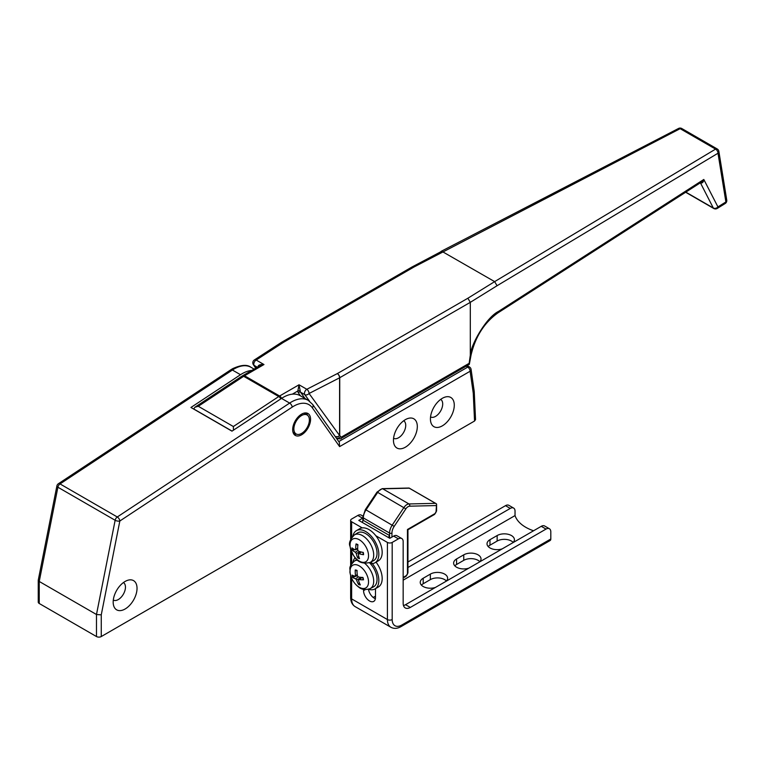 <?xml version="1.0" encoding="UTF-8"?>
<svg xmlns="http://www.w3.org/2000/svg" width="765" height="765" viewBox="0 0 765 765"><rect width="100%" height="100%" fill="white"/><g stroke="black" fill="none" stroke-linecap="round" stroke-linejoin="round"><path stroke-width="1.15" d="M242.849 375.596L241.989 376.122A3.376 1.798 56.5 0 1 243.672 376.294A16.868 9.735 -60 0 1 244.532 375.758A3.376 1.951 -120 0 0 242.849 375.596L259.784 365.813L263.973 364.542C260.358 364.293 258.369 364.982 258.006 366.607A3.376 1.951 120 0 0 258.015 366.837M300.224 390.982L299.029 384.785L297.843 390.982A1.683 0.975 180 0 1 300.224 390.982A3.376 1.951 -60 0 0 300.549 392.177A1.683 1.329 144.9 0 0 298.321 392.77L300.521 395.907M193.688 409.046L194.855 407.267L198.288 406.282L233.354 426.526L233.43 430.188M335.29 436.624L337.929 436.7L339.593 435.505L339.593 377.805A3.376 1.951 -0 0 0 339.736 377.719L470.303 302.338L467.874 298.235L494.639 281.625L441.768 251.274L412.268 266.851M309.586 401.252L304.757 394.606A3.376 1.951 -60 0 1 306.822 389.28L299.029 384.785L279.598 396.002A16.868 9.735 120 0 0 278.737 396.538A3.376 1.798 56.5 0 1 280.812 398.881M304.977 398.469L300.549 392.177L304.757 394.606A3.376 2.601 -36 0 0 309.07 393.487A3.376 1.836 -117.2 0 0 306.822 389.28L337.346 373.588L467.874 298.235M717.216 148.974L681.797 128.53A3.376 1.951 120 0 0 680.152 128.673L715.571 149.118A3.376 2.046 59 0 1 718 153.23A3.376 2.266 170.8 0 0 718.861 151.365A3.376 3.376 0 0 0 717.216 148.974A3.376 1.951 120 0 0 715.571 149.118L494.639 281.625L497.068 285.728L718 153.23L725.889 201.96L717.933 206.904L703.81 179.469L498.579 311.374C485.995 317.523 470.494 345.455 470.303 355.237L469.146 363.327L341.869 436.805A2.027 1.167 -60 0 1 340.626 436.7L339.736 435.419A3.376 1.951 180 0 1 339.593 435.505L309.07 393.487L339.593 377.805A3.376 1.836 -117.2 0 0 337.346 373.588A3.376 1.951 -120 0 1 339.736 377.719L339.736 435.419A3.376 2.658 -35.1 0 1 337.939 436.719M685.823 192.13L713.296 207.984A3.376 1.951 120 0 0 713.774 208.491A3.376 3.376 0 0 0 717.235 208.443A3.376 2.018 -121.8 0 0 717.933 206.904A3.376 2.62 152.8 0 1 713.296 207.984L700.53 183.055C702.423 183.265 703.523 182.07 703.81 179.469L701.123 182.299L497.929 312.885A3.376 1.979 -122.7 0 0 498.579 311.374M413.884 267.061L412.259 266.851L281.644 342.261L283.356 342.414L413.884 267.061L680.152 128.673A3.376 1.913 62.6 0 0 678.555 128.453L441.07 251.379M255.74 368.156L253.387 364.685A3.376 2.716 -34.1 0 0 254.114 365.364L257.336 367.229M281.549 342.318L254.343 359.961A3.376 2.056 57 0 1 256.179 360.038A3.376 1.951 120 0 0 254.114 365.364L255.931 368.041M497.068 285.728L470.303 302.338L470.303 355.237M725.201 203.5A3.376 3.376 0 0 0 726.75 200.095A3.376 2.266 170.8 0 1 725.889 201.96A3.376 2.018 58.2 0 1 725.201 203.5L717.235 208.443M341.869 436.805A3.376 1.951 -120 0 1 341.171 438.355L469.28 364.389L469.146 363.327M403.165 577.412L406.263 575.624A1.683 0.975 120 0 0 407.458 573.559L407.458 529.495L434.883 513.65A1.683 0.975 120 0 0 436.079 511.584L436.528 503.934L409.026 488.051M362.18 522.361L363.327 520.382L389.567 535.529L389.567 538.168M407.458 529.495L407.946 529.772L434.539 514.424A1.683 0.975 60 0 0 434.883 513.65M435.4 503.341L408.969 503.953A6.751 3.892 120 0 0 403.92 507.53L392.254 525.048A10.117 5.843 120 0 0 389.567 533.052L389.567 535.529L388.419 537.508M405.383 419.641A16.868 9.735 -60 0 1 408.539 418.312A16.868 9.735 -60 0 1 413.817 438.288A16.868 9.735 -60 0 1 393.879 443.7A16.868 9.735 -60 0 1 405.383 419.641M393.573 438.288A10.117 5.843 120 0 0 403.633 432.407A10.117 5.843 120 0 0 403.691 420.76M442.352 398.297A16.868 9.735 -60 0 1 445.507 396.968A16.868 9.735 -60 0 1 450.786 416.935A16.868 9.735 -60 0 1 430.848 422.347A16.868 9.735 -60 0 1 442.352 398.297M430.552 416.935A10.117 5.843 120 0 0 440.602 411.054A10.117 5.843 120 0 0 440.669 399.407M125.106 581.457A16.868 9.735 -60 0 1 128.262 580.128A16.868 9.735 -60 0 1 133.54 600.095A16.868 9.735 -60 0 1 113.603 605.507A16.868 9.735 -60 0 1 125.106 581.457M113.306 600.095A10.117 5.843 120 0 0 123.356 594.214A10.117 5.843 120 0 0 123.423 582.567M240.506 374.716L232.397 370.031L60.033 483.929A3.376 1.798 -123.5 0 0 58.341 483.757A3.376 3.376 0 0 0 56.897 485.918A3.376 1.396 11.2 0 0 57.891 487.219A3.376 1.951 -60 0 1 60.033 483.929L117.275 516.977L289.639 403.088L281.53 398.402L231.967 431.154L190.944 407.468L240.506 374.716A33.736 19.479 -60 0 1 251.771 370.442M281.53 398.402A33.736 19.479 -60 0 1 300.119 395.668L308.228 400.353L312.713 404.494A3.376 2.658 144.9 0 1 312.34 407.812A30.361 17.528 -60 0 0 292.201 407.114A3.376 1.798 56.5 0 0 289.639 403.088A33.736 19.479 -60 0 1 308.228 400.353M39.235 603.489A3.376 1.951 180 0 1 38.25 602.112L38.25 580.186L39.235 581.457L39.235 603.489L96.486 636.547L96.486 614.505L39.235 581.457L57.891 487.219L115.142 520.277A3.376 1.396 11.2 0 0 119.837 521.003L292.201 407.114M338.771 441.577L467.74 367.114A3.376 1.951 60 0 1 470.121 371.245L473.258 393.134L474.233 391.498L475.543 419.593L474.549 421.027L101.257 636.547A3.376 1.951 180 0 1 96.486 636.547M312.34 407.812L339.603 446.607L339.325 442.371L312.713 404.494M466.143 366.196L467.74 367.114A3.376 1.951 -60 0 1 469.423 366.951L467.128 365.632M474.233 391.498L471.077 369.39A3.376 3.376 0 0 0 469.423 366.951M310.571 419.297A12.651 7.306 120 0 0 307.951 413.511A12.651 7.306 120 0 0 295.3 420.807A12.651 7.306 120 0 0 295.3 435.419A12.651 7.306 120 0 0 305.044 432.024A12.651 7.306 120 0 0 310.571 419.297M309.376 419.985A10.959 6.33 120 0 0 307.1 414.965A10.959 6.33 120 0 0 296.141 421.295A10.959 6.33 120 0 0 296.141 433.956A10.959 6.33 120 0 0 304.585 431.02A10.959 6.33 120 0 0 309.376 419.985M101.257 614.859L96.486 614.505L115.142 520.277A3.376 1.951 120 0 1 117.275 516.977A3.376 1.798 -123.5 0 1 119.837 521.003L101.257 614.859L101.257 636.547M56.897 485.918L38.25 580.186M307.406 415.166A12.651 7.306 120 0 0 306.354 412.966M294.028 434.31A12.651 7.306 120 0 0 296.457 434.118M296.141 433.956L293.282 432.302A10.959 6.33 -60 0 1 292.976 432.11M303.925 413.157A10.959 6.33 -60 0 1 304.241 413.32L307.1 414.965M351.642 521.778L362.237 527.898L351.642 521.778L351.642 537.632L351.642 521.778A3.376 1.951 180 0 1 350.647 520.401A3.376 1.951 180 0 1 351.642 519.024L357.838 515.447L362.61 518.201A6.751 3.892 -60 0 1 362.83 518.077M407.946 567.487L510.265 508.419A6.751 3.892 -60 0 1 513.631 508.084A6.751 3.892 -60 0 1 515.036 511.173L515.036 515.581L403.165 580.166M362.897 516.079L361.214 515.113A6.751 3.892 120 0 0 357.838 515.447M513.631 508.084L508.868 505.33A6.751 3.892 120 0 0 505.493 505.665L407.946 561.979M398.393 538.856A6.751 3.892 -60 0 1 401.768 538.522L396.997 535.768A6.751 3.892 120 0 0 393.621 536.102L398.393 538.856L392.187 542.433A3.376 1.951 180 0 1 387.415 542.433L387.415 619.554L351.642 598.899L351.642 578.292L351.642 598.899A3.376 1.951 0 0 1 350.647 597.522L350.647 575.672M550.81 538.99L401.73 625.062A3.376 1.951 -120 0 1 401.032 626.611L550.111 540.539A3.376 1.951 -120 0 0 550.81 538.99L550.81 531.838A6.751 3.892 -60 0 0 549.413 528.749A6.751 3.892 -60 0 0 546.038 529.074L410.317 607.439L405.546 604.685A10.117 5.843 -60 0 1 403.471 605.526M401.768 538.522A6.751 3.892 -60 0 1 403.165 541.61L403.165 603.308A10.117 5.843 120 0 0 405.259 607.936A10.117 5.843 120 0 0 410.317 607.439M549.413 528.749L544.642 525.985A6.751 3.892 120 0 0 541.266 526.32L405.546 604.685M393.621 536.102L389.806 538.302L358.795 520.401L362.61 518.201M375.491 596.145L373.205 597.465M387.415 542.433L375.864 535.768L387.415 542.433L387.415 619.554A3.376 1.951 0 0 0 392.187 619.554L392.187 542.433M375.491 597.522A8.434 4.867 60 0 1 373.741 601.386A8.434 4.867 60 0 1 367.248 599.119A8.434 4.867 60 0 1 363.566 590.637L363.566 589.337L363.566 590.637A8.434 4.867 -120 0 0 369.533 600.965A8.434 4.867 -120 0 0 375.491 597.522L375.491 588.648L375.491 597.522M370.968 562.026A18.551 10.71 -120 0 1 374.993 588.935A18.551 10.71 -120 0 1 368.462 589.27A8.434 4.867 -120 0 0 375.395 598.727M533.568 530.776A39.005 22.52 180 0 1 515.036 515.581M502.223 548.868A10.117 5.843 180 0 1 492.096 548.878A10.117 5.843 180 0 1 487.018 543.81A10.117 5.843 180 0 1 489.983 539.679L497.145 535.548A10.117 5.843 180 0 1 508.17 534.286A10.117 5.843 180 0 1 514.415 539.679A10.117 5.843 180 0 1 513.047 542.615M435.438 587.424A10.117 5.843 180 0 1 425.302 587.434A10.117 5.843 180 0 1 420.234 582.375A10.117 5.843 180 0 1 423.198 578.244L430.351 574.113A10.117 5.843 180 0 1 441.386 572.842A10.117 5.843 180 0 1 447.63 578.244A10.117 5.843 180 0 1 446.263 581.18M468.83 568.146A10.117 5.843 180 0 1 458.704 568.156A10.117 5.843 180 0 1 453.626 563.097A10.117 5.843 180 0 1 456.59 558.966L463.753 554.835A10.117 5.843 180 0 1 474.778 553.564A10.117 5.843 180 0 1 481.022 558.966A10.117 5.843 180 0 1 479.655 561.902M513.219 542.433A10.117 5.843 0 0 0 497.145 541.056L489.983 545.187A10.117 5.843 0 0 0 488.213 546.564M446.435 580.998A10.117 5.843 0 0 0 430.351 579.621L423.198 583.752A10.117 5.843 0 0 0 421.429 585.129M479.827 561.72A10.117 5.843 0 0 0 463.753 560.343L456.59 564.474A10.117 5.843 0 0 0 454.821 565.851M354.702 549.595L352.273 550.111A26.976 14.554 -10.9 0 0 355.39 552.254L356.261 553.506A26.976 19.049 116.3 0 0 357.714 557.905L358.699 556.251M357.714 557.905A8.166 4.714 -120 0 0 359.512 558.641A26.976 16.17 -71.5 0 1 358.25 554.319L358.9 553.688A26.976 14.325 -11.5 0 0 363.557 554.702L363.557 554.702A8.166 4.714 -120 0 0 363.289 552.464A26.976 11.838 177.7 0 1 358.603 551.221L357.733 549.968A26.976 16.333 -72.3 0 1 357.848 544.661A8.166 4.714 -120 0 0 356.05 543.925A26.976 18.876 117.1 0 0 355.744 549.155L355.094 549.786A26.976 11.609 177.1 0 1 352.005 547.874A8.166 4.714 -120 0 0 352.273 550.111M356.327 544.403L356.05 543.925L356.327 544.403A7.497 4.322 60 0 1 357.829 544.967M350.121 546.688A13.091 7.554 60 0 1 362.686 542.452A13.091 7.554 60 0 1 365.029 562.112A13.091 7.554 60 0 1 350.121 546.688M357.685 548.189L355.094 549.786M358.25 554.319L361.31 552.014M354.358 534.945L357.504 532.947A16.027 9.247 60 0 1 373.722 542.079A16.027 9.247 60 0 1 373.521 560.688L370.222 562.418A15.864 9.161 -120 0 0 370.413 543.991A15.864 9.161 -120 0 0 354.358 534.945C350.102 539.459 348.63 543.188 349.93 546.143C354.052 560.678 360.009 564.799 370.222 562.418M356.002 570.518L355.228 570.002A26.976 20.693 107.2 0 0 355.515 575.433L354.998 576.246A26.976 8.759 170.8 0 1 352.063 575.089A8.166 4.714 -120 0 0 352.608 577.412A26.976 11.724 -17.1 0 0 355.601 578.809L356.557 579.956A26.976 20.827 106.3 0 0 358.594 584.517L359.387 582.882M357.408 575.71L352.608 577.412M358.594 584.517A8.166 4.714 -120 0 0 360.334 584.9A26.976 17.978 -80.8 0 1 358.479 580.377L358.986 579.554A26.976 11.465 -17.6 0 0 363.499 579.813L363.499 579.813A8.166 4.714 -120 0 0 362.954 577.489A26.976 9.008 171.3 0 1 358.393 576.992L357.437 575.854A26.976 18.111 -81.7 0 1 356.968 570.384A8.166 4.714 -120 0 0 355.228 570.002M356.547 564.799A13.091 7.554 60 0 1 368.3 584.164A13.091 7.554 60 0 1 352.99 580.788A13.091 7.554 60 0 1 356.547 564.799M358.479 580.377L362.008 577.422M357.245 574.534L354.998 576.246M369.514 562.744A16.027 9.247 60 0 1 373.521 586.86L370.222 588.581A15.864 9.161 -120 0 0 373.272 577.422A15.864 9.161 -120 0 0 364.781 563.384M374.993 588.935L378.331 587.013A18.551 10.71 -120 0 0 376.045 562.16M355.209 557.733A18.551 10.71 -120 0 0 352.885 562.285M370.289 563.547A18.551 10.71 -120 0 0 374.993 562.772L378.331 560.841A18.551 10.71 -120 0 0 378.331 539.421A18.551 10.71 -120 0 0 359.78 528.711L356.433 530.633A18.551 10.71 -120 0 0 352.885 536.122M374.993 562.772A18.551 10.71 -120 0 0 374.993 541.352A18.551 10.71 -120 0 0 356.433 530.633M351.642 563.805L351.642 552.12L351.642 563.805M281.577 398.374A3.376 1.951 -120 0 0 279.598 396.002L244.532 375.758L263.973 364.542L256.179 360.038L283.356 342.414M292.316 394.176L297.843 390.982A5.059 2.926 120 0 0 298.321 392.77M198.288 406.282L243.672 376.294L278.737 396.538L233.354 426.526M336.189 437.896A3.376 2.658 -35.1 0 0 340.626 436.7M497.929 312.885C484.235 322.696 475.247 336.858 470.991 355.371L470.991 355.371A3.376 1.396 -169.5 0 1 470.236 356.05M341.171 438.355C341.534 438.976 340.071 439.014 336.782 438.45A5.393 3.117 -60 0 1 336.246 437.982M193.688 408.94L232.063 431.087M436.079 505.569L409.638 506.181A5.059 2.926 120 0 0 405.861 508.859L394.185 526.377A8.434 4.867 120 0 0 391.948 533.052L391.948 537.068M436.079 511.584A1.683 0.975 -0 0 0 436.576 510.896L436.576 504.269M362.83 521.233L362.83 517.207L365.354 509.605L377.021 492.086L382.175 488.653A1.683 1.301 88.7 0 1 382.73 488.806L409.16 488.194M377.021 492.086L377.68 492.383A6.751 3.892 -60 0 1 382.73 488.806L408.969 503.953A1.683 1.301 -91.3 0 1 409.638 506.181M405.861 508.859L377.68 492.383L366.014 509.901L394.185 526.377M391.948 533.052A1.683 0.975 180 0 1 389.567 533.052L363.327 517.895A10.117 5.843 -60 0 1 366.014 509.901L365.354 509.605M406.263 575.624A1.683 0.975 60 0 1 405.909 576.399L403.165 577.986M407.458 573.559A1.683 0.975 -0 0 0 407.946 572.87L405.909 576.399M363.327 520.382L363.327 517.895A1.683 0.975 -0 0 1 362.83 517.207M254.095 369.103L250.977 367.296A33.736 19.479 120 0 0 232.397 370.031A3.376 1.798 -123.5 0 0 230.705 369.868L58.341 483.757M339.603 446.607L470.121 371.245A3.376 2.219 -8.1 0 0 471.077 369.39M473.258 393.134L474.549 421.027M350.647 597.522C350.705 601.768 352.196 604.799 355.132 606.616A16.868 9.735 -60 0 1 351.642 598.899L387.415 619.554A16.868 9.735 120 0 0 390.915 627.281C393.994 628.906 397.36 628.687 401.032 626.611M401.73 625.062A13.493 7.793 -60 0 1 392.187 619.554M505.493 505.665L510.265 508.419M541.266 526.32L546.038 529.074M363.566 590.637L365.364 589.595M463.753 560.343L463.753 554.835M456.59 564.474L456.59 558.966M430.351 579.621L430.351 574.113M423.198 583.752L423.198 578.244M497.145 541.056L497.145 535.548M489.983 545.187L489.983 539.679M352.942 550.169A7.497 4.322 60 0 1 352.684 548.381M359.196 557.828A7.497 4.322 60 0 1 357.857 557.207M363.069 552.416A7.497 4.322 60 0 1 363.279 554.376M356.261 553.506L359.98 551.651M355.39 552.254L357.886 550.523M355.582 570.499A7.497 4.322 60 0 1 355.792 570.499A7.497 4.322 60 0 1 356.978 570.747M353.258 577.374A7.497 4.322 60 0 1 352.77 575.443M359.952 584.154A7.497 4.322 60 0 1 358.67 583.8M362.773 577.479A7.497 4.322 60 0 1 363.232 579.574M357.81 560.257A15.864 9.161 -120 0 0 354.358 561.108C347.616 568.051 350.647 568.28 349.892 571.876C350.753 578.158 353.65 583.207 358.594 587.023C361.568 589.662 365.441 590.188 370.222 588.581M356.557 579.956L361.529 577.384M355.601 578.809L358.23 576.953M241.989 376.122L194.855 407.267M685.631 192.244L713.774 208.491M681.797 128.53A3.376 3.376 0 0 0 678.555 128.453M254.343 359.961A3.376 3.376 0 0 0 253.387 364.685M718.861 151.365L726.75 200.095M470.991 355.371L469.328 364.322M436.107 503.638L409.112 488.051M407.946 572.87L407.946 529.772M382.175 488.653L409.055 488.032M436.576 510.896L434.539 514.424M250.977 367.296C247.181 364.341 241.052 364.809 232.579 368.711L230.705 369.868M350.647 520.401L350.647 539.545M350.647 549.5L350.647 565.708M355.132 606.616L390.915 627.281M362.993 552.292L363.251 554.462M356.289 544.393L357.991 545.091M355.457 549.815L357.695 548.83M358.412 553.736L360.908 551.909M355.792 570.499L357.198 570.853M362.677 577.393L363.203 579.66M354.358 561.108L356.911 559.492M358.622 579.64L361.682 577.403M355.256 576.236L357.351 575.309"/></g></svg>
